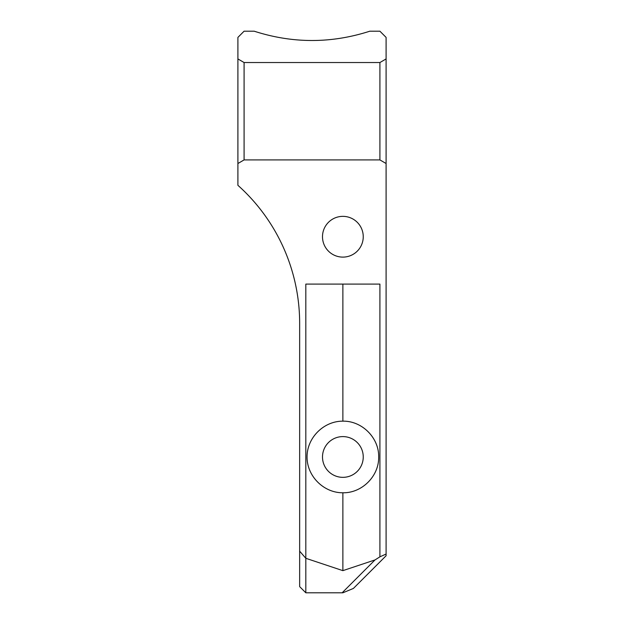 <?xml version="1.0" encoding="UTF-8"?>
<svg xmlns="http://www.w3.org/2000/svg" width="624" height="624" viewBox="0 0 624 624"><rect width="100%" height="100%" fill="white"/><g stroke="black" fill="none" stroke-linecap="round" stroke-linejoin="round"><path stroke-width="0.94" d="M299.653 551.164L305.822 558.293L305.822 592.8L299.653 586.622L299.653 323.372A185.219 185.219 0 0 0 237.908 185.312L237.908 58.937L244.085 62.533L379.915 62.533L386.092 58.937L386.092 37.393L379.915 31.2L369.806 31.2C331.266 43.602 292.734 43.602 254.194 31.2L244.085 31.2L237.908 37.393L237.908 58.937M363.246 456.971A20.374 20.374 0 0 1 332.686 474.614A20.374 20.374 0 0 1 332.686 439.327A20.374 20.374 0 0 1 363.246 456.971M386.092 58.937L386.092 163.511L379.915 159.916L379.915 62.533M379.915 159.916L244.085 159.916L237.908 163.511M244.085 62.533L244.085 159.916M363.246 236.738A20.374 20.374 0 0 0 332.686 219.086A20.374 20.374 0 0 0 332.686 254.381A20.374 20.374 0 0 0 363.246 236.738M342.139 592.8L375.008 559.931L379.915 556.826L386.092 554.05L386.092 555.758L353.41 588.432L342.872 592.8L305.822 592.8M386.092 554.05L386.092 163.511M378.682 456.971C379.08 437.83 362.014 420.763 342.872 421.161C323.708 421.021 306.922 437.814 307.063 456.971C306.922 476.135 323.708 492.921 342.872 492.781C362.014 493.178 379.08 476.112 378.682 456.971M379.915 556.826L379.915 284.099L305.822 284.099L305.822 558.293L342.872 570.648L342.872 492.781M342.872 421.161L342.872 284.099M342.872 570.648L375.008 559.931"/></g></svg>
